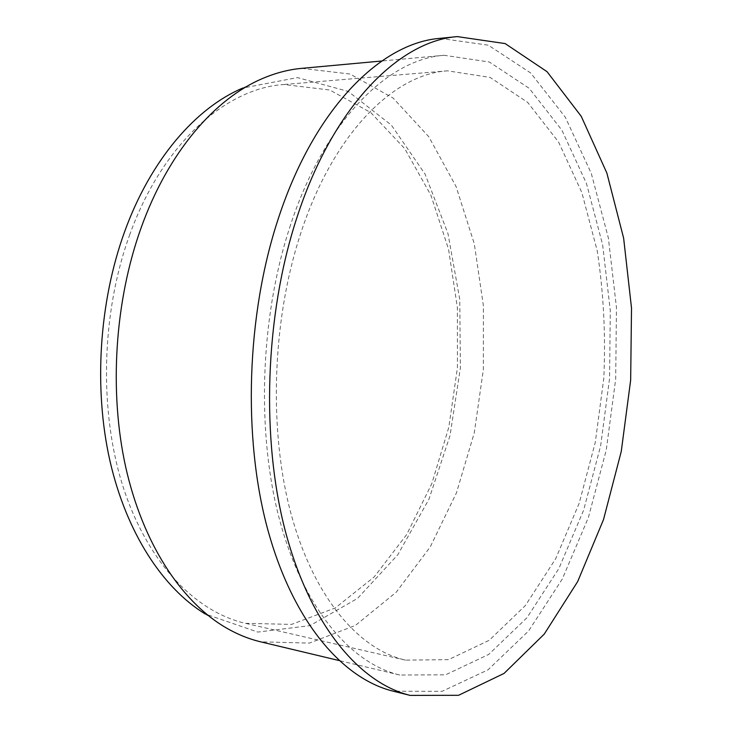 <?xml version="1.0" encoding="UTF-8"?>
<svg xmlns="http://www.w3.org/2000/svg" width="732" height="732" viewBox="0 0 732 732"><rect width="100%" height="100%" fill="white"/><g stroke="black" fill="none" stroke-linecap="round" stroke-linejoin="round"><path stroke-width="0.55" stroke-dasharray="3.66 2.75" d="M439.969 38.348L488.308 45.183L530.691 72.99L565.324 117.221L591.328 173.53L608.374 238.056L616.454 307.513L615.694 379.011L606.279 449.887L588.4 517.478L562.35 578.93L528.596 630.966L488.024 669.826L442.119 691.319L393.294 691.209M289.68 227.597C323.855 121.53 387.786 59.072 444.095 55.284L489.388 62.019L529.218 88.334L561.865 130.14L586.451 183.439L602.61 244.644L610.287 310.606L609.564 378.572L600.615 445.944L583.633 510.149L558.928 568.425L527.013 617.689L488.747 654.426L445.578 674.812L399.791 675.032C351.616 663.714 304.384 609.948 280.264 522.355C256.301 434.881 259.723 319.225 289.68 227.597M301.712 68.36L350.07 74.033L393.084 98.042L428.787 136.738L456.027 186.431L474.29 243.756L483.385 305.702L483.349 369.55L474.299 432.749L456.484 492.773L430.26 546.914L396.222 592.234L355.386 625.448L309.389 643.099L260.711 641.836M262.779 78.425L242.777 88.05L297.421 77.601L348.158 91.399L391.41 125.154L425.045 174.07L447.966 233.526L459.76 299.379L460.391 367.903L450.024 435.641L428.979 499.151L397.824 554.746L357.582 598.373L309.965 625.64L257.783 632.073L205.18 613.956L223.608 626.336M129.573 235.173C162.358 143.499 226.087 88.197 283.97 84.509L329.793 90.018L370.712 112.508L404.814 148.733L430.956 195.353L448.551 249.237L457.381 307.55L457.436 367.693L448.826 427.223L431.788 483.687L406.708 534.516L374.198 576.944L335.302 607.944L291.592 624.396L245.449 623.325C196.222 612.117 148.422 564.061 123.58 488.317C98.902 412.619 100.998 313.946 129.573 235.173M299.964 235.686C332.383 134.102 393.596 74.014 447.618 70.839L490.184 77.455L527.708 102.416L558.562 142.008L581.858 192.553L597.202 250.701C603.561 292.178 605.767 334.661 603.818 378.16L595.299 442.302L579.14 503.378L555.679 558.754L525.43 605.474L489.26 640.271L448.57 659.642L405.491 660.136C359.503 649.714 314.531 598.684 291.528 515.612C268.671 432.639 271.718 322.913 299.964 235.686M444.095 55.284L381.765 61.003M399.791 675.032L338.916 660.502M447.618 70.839L283.97 84.509M405.491 660.136L245.449 623.325"/><path stroke-width="1.1" d="M296.606 218.529C332.612 106.533 399.059 41.029 457.28 36.6L505.153 43.581L547.06 71.69L581.254 116.333L606.883 173.1L623.627 238.12L631.515 308.071L630.664 380.082L621.258 451.47L603.507 519.592L577.676 581.574L544.242 634.113L504.046 673.431L458.561 695.299L410.185 695.4C360.098 683.176 310.807 626.08 285.755 532.676C260.857 439.41 264.828 315.922 296.606 218.529M410.185 695.4L393.294 691.209C342.759 678.866 293.065 622.09 267.756 529.565C242.594 437.169 246.446 315.035 278.297 218.658C314.394 107.833 381.216 42.859 439.969 38.348L457.28 36.6M338.916 660.502L260.711 641.836C248.121 638.844 235.75 633.683 223.608 626.336C180.356 599.947 142.758 542.86 125.739 467.236C108.931 391.593 114.704 301.282 141.111 227.835C168.15 152.192 214.998 98.445 262.779 78.425C275.836 72.88 288.82 69.522 301.712 68.36L381.765 61.003M205.18 613.956C162.962 588.153 126.444 533.116 109.91 460.703C93.577 388.271 99.076 302.087 124.577 231.806C150.71 159.43 196.121 107.659 242.777 88.05"/></g></svg>
